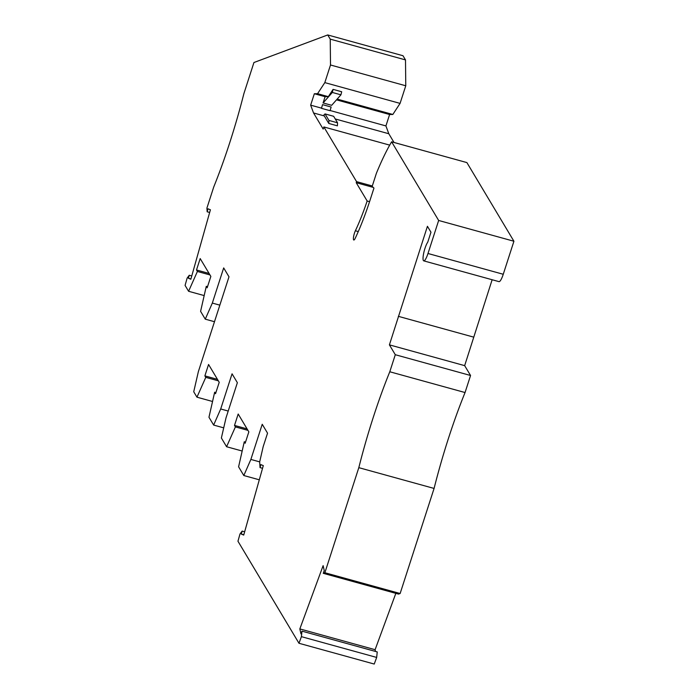 <?xml version="1.0" encoding="UTF-8"?>
<svg xmlns="http://www.w3.org/2000/svg" width="699" height="699" viewBox="0 0 699 699"><rect width="100%" height="100%" fill="white"/><g stroke="black" fill="none" stroke-linecap="round" stroke-linejoin="round"><path stroke-width="1.05" d="M190.923 278.945L188.415 278.254L190.836 279.242L210.416 209.779L208.005 208.783L207.157 211.78L206.921 208.084L213.763 186.913A171.211 36.348 105.4 0 0 243.872 93.683L253.938 62.517L327.735 34.95L402.991 55.728L405.499 59.913L405.769 85.776L400.073 103.391L392.829 114.47L389.605 114.514L385.918 125.925L388.81 133.745L394.026 142.474M372.296 185.978L356.569 181.635L323.864 126.947L323.174 129.079L313.545 112.967L310.653 105.147L314.34 93.736L317.564 93.692L324.817 82.613L330.505 64.998L330.234 39.135L327.735 34.95M330.234 39.135L405.499 59.913M395.293 354.716L470.558 375.494L465.053 392.541L389.789 371.763L395.293 354.716L389.404 344.86L427.43 226.293L430.968 232.217L427.771 242.116A10.275 2.184 -74.6 0 0 423.952 252.007A10.275 2.184 -74.6 0 0 423.376 260.544A10.275 2.184 105.4 0 0 423.734 260.858A10.275 2.184 105.4 0 0 427.989 253.492L503.254 274.27L513.922 241.242L466.888 162.587L391.623 141.81A114.147 24.238 -74.6 0 0 376.394 173.3L372.165 186.388L373.956 188.092L370.243 199.582A94.741 20.114 -74.6 0 1 355.249 238.245A5.706 1.215 -74.6 0 1 353.79 240.01A5.706 1.215 -74.6 0 1 353.589 239.836A5.706 1.215 -74.6 0 1 355.372 230.766A83.321 17.693 -74.6 0 0 367.158 200.997L356.219 182.701L373.222 187.393M503.254 274.27A10.275 2.184 105.4 0 1 498.999 281.636L423.734 260.858M470.558 375.494L464.66 365.638L492.14 279.74M465.053 392.541A171.211 36.348 -74.6 0 0 434.079 488.435L358.814 467.657L324.878 572.734L400.134 593.512L434.079 488.435M395.835 593.355L375.101 649.694L299.836 628.917L323.121 565.648L324.257 570.594L323.253 573.32L398.517 594.098L400.134 593.512M375.101 649.694L375.494 651.442M259.678 461.873L250.871 459.435L262.23 424.276L267.542 433.162L263.191 446.617L259.678 461.873L260.045 467.614L260.893 464.617L263.305 465.613L243.724 535.076L241.304 534.08L242.151 531.091L240.002 533.966L237.957 541.227L298.98 643.272L374.236 664.05L376.674 657.436L377.233 651.922L301.977 631.145L300.972 633.862L299.836 628.917M250.871 459.435L243.811 475.53L238.595 466.801L244.274 441.759L245.166 443.245L248.844 431.851L238.184 414.018L234.506 425.42L235.397 426.906L226.59 446.731L221.373 437.993L226.013 417.862L237.363 382.694L232.059 373.816L220.701 408.976L213.641 425.062L208.966 417.251L214.654 392.218L215.537 393.703L219.224 382.301L208.564 364.476L204.877 375.87L205.768 377.364L218.341 380.833M298.98 643.272L301.409 636.658L301.977 631.145M323.253 573.32L324.878 572.734M389.789 371.763A171.211 36.348 -74.6 0 0 358.814 467.657M427.989 253.492L438.657 220.465L391.623 141.81M356.569 181.635L356.219 182.701M188.415 278.254L189.263 275.257L187.14 278.097L185.078 285.41L188.59 291.282L197.398 271.465L196.506 269.971L200.185 258.578L210.853 276.402L207.166 287.805L206.275 286.319L200.596 311.352L205.261 319.163L212.33 303.078L223.68 267.918L228.992 276.795L198.367 371.623L193.728 391.763L196.961 397.181L205.768 377.364M207.157 211.78L209.665 212.47M188.59 291.282L204.169 295.581M197.398 271.465L209.971 274.934M206.275 286.319L207.533 286.66M196.961 397.181L212.548 401.488M214.654 392.218L215.912 392.567M226.59 446.731L242.169 451.03M247.079 428.889L234.506 425.42M235.397 426.906L247.97 430.374M244.274 441.759L245.532 442.109M243.811 475.53L259.303 479.802M260.045 467.614L262.544 468.304M242.151 531.091L244.65 531.782M301.409 636.658L376.674 657.436M464.66 365.638L389.404 344.86M473.607 337.11L398.343 316.332M438.657 220.465L513.922 241.242M369.561 201.662L367.158 200.997M322.527 104.64L321.488 108.336L322.527 104.64L331.134 107.017L330.094 110.704L321.488 108.336M336.507 99.852L389.605 114.514M333.082 89.376L341.689 91.752L340.937 94.819L331.676 105.322L323.078 102.945L332.34 92.451L333.082 89.376L328.32 96.654L325.096 96.698L323.078 102.945M314.34 93.736L325.096 96.698M310.653 105.147L321.409 108.109M330.146 110.521L385.918 125.925M340.937 94.819L332.34 92.451M337.171 99.101L392.829 114.47M330.505 64.998L405.769 85.776M324.817 82.613L400.073 103.391M317.564 93.692L328.32 96.654M313.545 112.967L324.301 115.938L323.925 114.933L325.052 113.92L333.65 116.296L337.547 122.806L337.399 125.837L328.792 123.461L324.301 115.938M335.249 118.961L388.81 133.745M337.547 122.806L328.941 120.429L328.792 123.461M328.941 120.429L325.052 113.92M323.864 126.947L389.71 145.13M243.811 534.77L241.304 534.08M213.641 425.062L223.706 427.849M228.206 411.047L220.701 408.976M217.45 379.347L204.877 375.87M219.835 305.148L212.33 303.078M205.261 319.163L214.488 321.715M209.08 273.449L196.506 269.971M189.263 275.257L191.762 275.948M358.281 231.57L355.372 230.766"/></g></svg>

